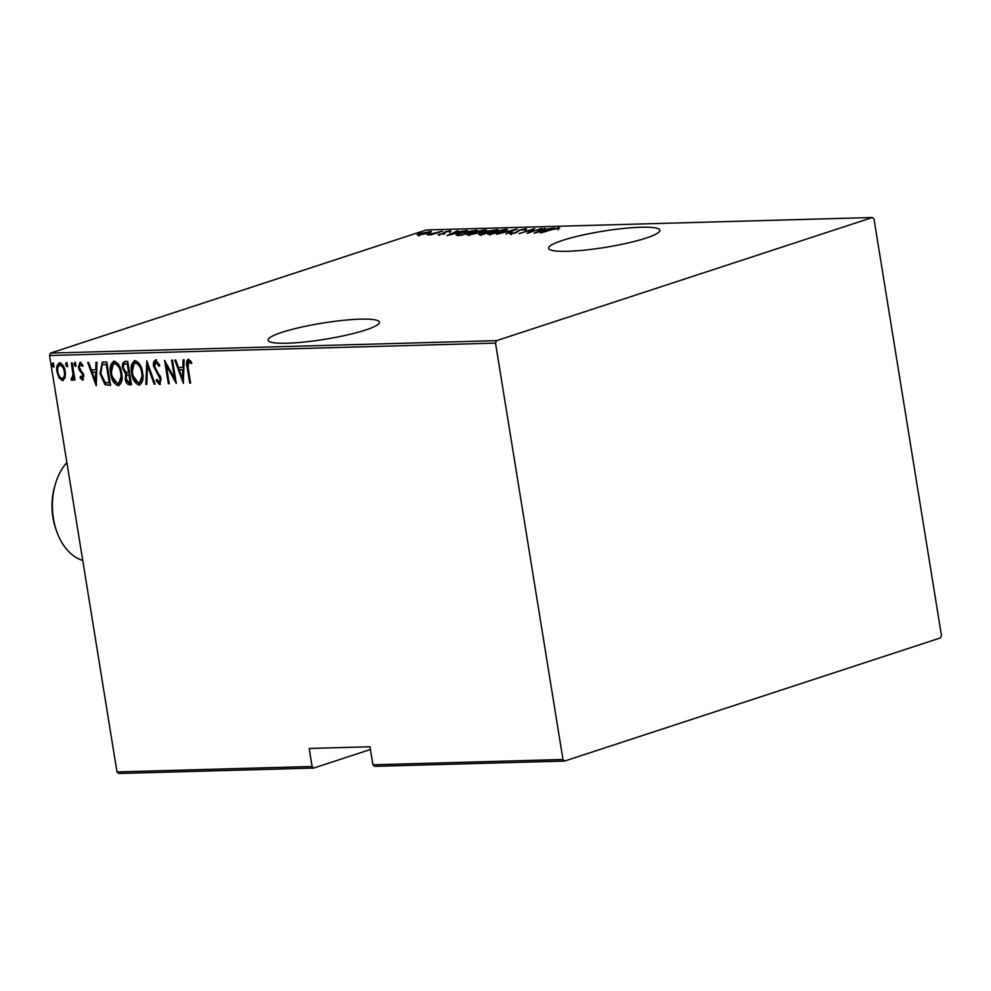 <?xml version="1.0" encoding="UTF-8"?>
<svg xmlns="http://www.w3.org/2000/svg" width="991" height="991" viewBox="0 0 991 991"><rect width="100%" height="100%" fill="white"/><g stroke="black" fill="none" stroke-linecap="round" stroke-linejoin="round"><path stroke-width="1.49" d="M360.464 319.152A56.363 8.163 -9.2 0 0 300.186 327.414A56.363 8.163 -9.2 0 0 268.09 340.198A56.363 8.163 -9.2 0 0 286.994 343.22A56.363 8.163 -9.2 0 0 347.271 334.958A56.363 8.163 -9.2 0 0 379.367 322.174A56.363 8.163 -9.2 0 0 360.464 319.152M640.979 227.236A56.363 8.163 -9.2 0 0 580.714 235.499A56.363 8.163 -9.2 0 0 548.605 248.283A56.363 8.163 -9.2 0 0 567.509 251.305A56.363 8.163 -9.2 0 0 627.786 243.03A56.363 8.163 -9.2 0 0 659.895 230.259A56.363 8.163 -9.2 0 0 640.979 227.236M312.103 766.489L309.192 748.465L370.002 746.768L372.926 764.792L562.975 759.49L564.635 761.051L940.434 637.919L941.45 635.479L874.012 219.073L872.353 217.512L426.365 229.949L50.566 353.081L496.541 340.656L495.525 343.097L49.55 355.521L116.988 771.927L312.103 766.489L313.763 768.05L370.448 749.481M313.763 768.05L118.647 773.488L116.988 771.927M430.267 232.464L430.094 231.386C432.101 231.597 431.506 232.204 428.323 233.182L418.301 235.239L417.174 234.718L420.134 233.418L431.432 231.621M442.407 231.101L431.011 234.83L427.344 234.879L442.407 231.101M438.332 234.681L443.15 233.368L444.773 231.956L450.36 230.816L451.066 231.262L445.739 231.919L443.349 233.653L437.972 234.669M439.509 233.876L439.806 234.52M443.212 233.703L443.373 232.526L443.547 233.579M444.922 232.266L444.748 233.083M456.479 235.214C456.071 234.632 457.495 233.851 460.728 232.86L476.968 230.135L461.385 235.239L456.207 235.016M480.313 234.718C478.331 234.669 478.542 234.272 480.932 233.542L487.324 231.176L497.891 229.553L482.307 234.656L478.864 234.557M516.992 229.02L505.955 234L513.871 230.011L496.627 234.26L516.992 229.02M541.78 228.326L527.101 233.405L532.34 229.578L519.148 233.628L534.731 228.525L529.528 232.34L541.817 228.587M551.801 229.615L540.516 233.034L551.046 229.59L558.961 227.732L559.704 228.252L551.801 229.615M559.073 228.401L558.961 227.732L559.704 228.252M872.353 217.512L496.541 340.656M534.149 233.207L544.963 228.24L542.411 229.813L554.291 227.98L534.149 233.207M526.419 229.478L526.283 228.636L526.035 229.664L519.978 230.085L516.014 232.749L509.87 234.012L509.783 233.219L515.035 232.798L519.086 230.11L526.283 228.636L526.035 229.664M524.363 229.949L524.66 229.169M509.87 234.012L509.783 233.219L509.919 234.012M511.591 232.885L511.629 233.814M503.131 231.721L487.708 234.26L492.143 232.055L505.782 229.218L507.491 229.528L503.131 231.721M482.208 232.303L466.786 234.842L471.22 232.637L484.859 229.801L486.569 230.11L482.208 232.303M447.052 235.635L457.867 230.668L455.315 232.241L467.195 230.407L447.052 235.635M564.635 761.051L374.586 766.353L372.926 764.792M495.525 343.097L562.975 759.49M65.084 377.744L62.52 380.655L59.064 377.918L56.995 371.885C56.078 367.401 56.97 364.44 59.658 362.979C62.805 364.267 64.65 367.165 65.183 371.65L65.084 377.744M63.102 380.556L59.956 377.633L59.064 377.918M59.039 363.09L59.658 362.979M71.885 378.277L73 374.561L71.315 362.954L72.219 362.929L74.982 379.999L74.077 380.024L73.668 377.509L72.07 380.383L71.079 379.826L71.302 377.992L72.207 378.178M82.241 377.992L82.451 374.127L79.23 370.039L78.425 367.413L79.937 362.421L82.55 364.663L82.191 366.261L80.296 364.515L79.33 367.302L83.863 375.552L82.55 380.086L80.098 377.72L80.506 376.233L82.241 377.992L83.306 377.67L82.538 377.893M83.071 365.976L80.779 364.354M103.522 362.062L106.793 361.975L110.571 385.326L104.972 384.632L99.992 373.595L102.271 362.26L103.522 362.062M127.715 361.393L131.493 384.743L129.499 384.793C127.108 384.359 125.721 382.464 125.324 379.107L125.696 374.103L122.649 368.194C121.918 364.663 122.673 362.421 124.891 361.467L127.715 361.393M146.817 360.86L155.141 384.087L154.15 384.112L147.424 365.357L146.817 384.322L145.826 384.347L146.817 360.86M171.604 360.167L172.508 360.142L176.299 383.492L166.265 365.283L169.238 383.69L168.334 383.715L164.556 360.365L174.577 378.537L171.604 360.167M191.895 363.239L190.247 361.517L188.6 361.492L188.104 367.562L190.619 383.096L189.715 383.121L187.15 367.351C185.998 363.536 186.382 360.786 188.29 359.101L191.275 361.727L191.003 363.536L188.414 361.529L189.157 361.319M183.347 383.294L174.788 360.08L175.779 360.043L178.442 367.488L182.877 367.364L183.112 359.844L184.103 359.82L183.347 383.294M159.786 365.939L156.863 362.111L155.971 362.409L154.571 366.422L161.186 379.045L159.551 384.558L156.194 380.68L156.813 379.231L159.278 382.167L160.282 379.169L153.655 366.41C153.01 363.202 153.667 361.071 155.599 360.006L159.601 365.022L158.894 366.236L156.281 362.297M159.278 382.167L160.443 381.82L161.174 378.872L160.282 379.169M142.543 372.604C143.844 378.711 142.716 382.885 139.161 385.127C134.838 383.257 132.336 379.219 131.654 373.012C130.354 366.893 131.506 362.756 135.098 360.575C139.359 362.483 141.849 366.484 142.543 372.604M139.818 385.016L133.277 376.085M134.367 360.699L135.098 360.575M121.62 373.186C122.921 379.293 121.794 383.467 118.239 385.71C113.915 383.839 111.413 379.801 110.732 373.595C109.431 367.475 110.583 363.338 114.176 361.158C118.449 363.065 120.927 367.066 121.62 373.186M118.895 385.61L112.355 376.667M113.445 361.281L114.176 361.158M96.251 385.722L87.691 362.508L88.682 362.471L91.345 369.916L95.78 369.792L96.016 362.272L97.007 362.248L96.251 385.722M75.898 364.49L75.304 366.459L74.077 364.539L74.672 362.57L75.898 364.49M67.487 364.725L66.892 366.695L65.666 364.775L66.261 362.805L67.487 364.725M53.848 365.097L53.254 367.066L52.028 365.146L52.622 363.177L53.848 365.097M49.55 355.521L50.566 353.081M190.582 382.836L189.715 383.121M187.708 364.738L188.377 359.101M190.247 361.517L189.355 361.814M183.409 381.337L175.766 360.043M184.004 359.82L183.769 367.079L182.877 367.364M182.505 378.797L183.385 378.512L183.682 369.482L179.297 369.878L182.505 378.797L182.79 369.779L179.297 369.878M183.682 369.482L182.79 369.779M175.927 381.238L167.157 364.985L166.265 365.283M169.201 383.43L168.334 383.715M166.29 365.27L165.807 362.285M175.444 378.252L174.577 378.537M160.443 384.273L157.086 380.395L156.194 380.68M160.839 377.546L159.997 375.874L159.117 376.171M159.997 375.874L158.226 373.595L157.334 373.88M158.226 373.595L154.992 367.971M156.491 359.721C154.559 360.786 153.902 362.917 154.546 366.125L153.655 366.41M147.424 365.357L148.316 365.072L155.042 383.814L154.15 384.112M146.817 384.05L145.826 384.347M146.705 384.05L147.411 362.52M132.521 372.727L131.654 373.012M132.348 371.365L134.801 360.613M141.738 368.999L136.424 362.681L135.358 362.991M139.731 382.439L142.741 374.065M136.424 362.681L135.532 362.979C132.497 364.638 131.506 367.983 132.559 373C133.153 377.992 135.21 381.238 138.728 382.737L140.165 382.353M142.506 372.356L141.639 372.641C141.056 367.673 139.013 364.453 135.532 362.979L135.792 362.793M138.728 382.737C141.713 380.99 142.679 377.633 141.639 372.641M131.456 384.483L129.499 384.793M130.391 384.508L126.563 380.383M126.191 378.822L125.324 379.107M126.216 378.81L126.588 373.805L125.696 374.103M126.588 373.805L123.9 369.569M123.516 367.896L122.649 368.194M123.541 367.896C122.81 364.366 123.565 362.124 125.783 361.17M128.05 363.511L125.312 363.883M129.251 374.61L128.359 374.908C126.501 375.069 125.783 376.444 126.229 379.033L128.954 382.402L130.193 382.377L128.979 374.883L129.846 374.598L127.889 374.945M131.06 382.092L130.193 382.377M128.979 374.883L128.285 374.759M126.737 363.548L125.845 363.846C123.887 364.007 123.119 365.444 123.553 368.169L126.03 372.282L128.595 372.492L127.195 363.808L125.708 363.709M129.462 372.207L128.595 372.492M128.062 363.524L127.195 363.808M111.599 373.31L110.732 373.595M111.426 371.947L113.891 361.195M120.815 369.581L115.501 363.263L114.436 363.573M118.809 383.022L121.831 374.648M115.501 363.263L114.609 363.561C111.574 365.221 110.583 368.565 111.636 373.582C112.231 378.574 114.287 381.82 117.805 383.319L119.254 382.935M121.583 372.938L120.716 373.223C120.134 368.256 118.09 365.035 114.609 363.561L114.869 363.375M117.805 383.319C120.791 381.572 121.757 378.215 120.716 373.223M110.534 385.065L108.44 385.388M109.332 385.09L104.972 384.632M105.864 384.347L101.59 376.654M100.859 373.31L99.992 373.595M100.686 371.873L102.754 362.136M110.137 382.675L109.27 382.96L106.272 364.391L107.139 364.106L102.99 364.812M106.272 364.391L103.312 364.601M102.098 365.109L100.896 373.57L105.145 382.415L109.27 382.96M96.313 383.765L88.67 362.471M96.895 362.248L96.66 369.507L95.78 369.792M95.409 381.225L96.288 380.94L96.585 371.91L92.2 372.306L95.409 381.225L95.693 372.207L92.2 372.306M96.585 371.91L95.693 372.207M83.442 379.801L80.989 377.435L80.098 377.72M83.133 377.707L83.851 375.378L83.343 373.83L82.451 374.127M83.826 375.378L82.971 375.663M83.343 373.83L80.122 369.754L79.23 370.039M80.122 369.754L79.317 367.116L80.828 362.124M79.305 367.128L78.425 367.413M76.196 366.162L74.969 364.242L74.077 364.539M74.969 364.242L75.564 362.272M74.944 379.739L74.077 380.024M74.536 377.224L73.668 377.509M72.962 380.098L71.079 379.826M71.971 379.528L72.132 378.228M72.777 377.992L73.891 374.264L73 374.561M73.891 374.264L73.569 371.253M67.784 366.397L66.558 364.477L65.666 364.775M66.558 364.477L67.153 362.508M59.956 377.633L58.519 374.325M57.874 371.6L56.995 371.885M57.887 371.588C56.97 367.116 57.862 364.143 60.55 362.694M64.551 368.925L60.897 364.787L59.534 365.159L60.426 364.861M64.266 371.662L65.133 371.39C65.852 374.821 65.158 377.113 63.077 378.265L62.185 378.55C64.266 377.41 64.96 375.106 64.266 371.662C63.858 368.231 62.433 366.038 60.005 365.084C57.912 366.162 57.205 368.417 57.899 371.848C58.333 375.292 59.757 377.521 62.185 378.55M60.897 364.787L60.005 365.084M54.133 366.781L52.919 364.861L52.028 365.146M52.919 364.861L53.514 362.892M541.284 230.321L537.048 232.228L544.777 230.222L541.284 230.321M532.452 230.271L532.34 229.578M516.658 232.526L516.522 231.683M505.744 230.556L505.782 229.218M493.047 232.03C489.492 233.12 488.823 233.802 491.028 234.062L502.214 231.745C505.732 230.655 506.401 229.986 504.221 229.739L493.047 232.03M489.814 235.09L489.591 233.752L491.09 234.458M505.868 231.337L505.658 230.011L504.221 229.739M481.874 233.504L481.75 234.198L482.989 234.161L487.993 232.526L481.874 233.504L481.824 234.669M488.984 232.018L495.376 230.098L488.241 231.151L487.25 232.005L489.046 232.451M487.337 232.538L486.866 231.857L487.089 233.182M484.822 231.138L484.859 229.801M472.125 232.612C468.582 233.703 467.901 234.384 470.106 234.644L481.292 232.328C484.81 231.237 485.479 230.569 483.298 230.321L472.125 232.612M468.892 235.672L468.669 234.334L470.168 235.04M484.946 231.919L484.735 230.593L483.298 230.321M462.079 234.743L474.466 230.68L461.633 232.835C458.944 233.653 457.892 234.285 458.486 234.706L462.116 235.003M458.585 235.313L458.139 234.508L458.362 235.846M454.188 232.749L449.951 234.656L457.681 232.65L454.188 232.749M421.051 233.393C418.623 234.149 418.177 234.607 419.701 234.78L427.431 233.207C429.846 232.451 430.28 232.005 428.694 231.844L421.051 233.393M418.92 235.932L418.697 234.594L419.763 235.127M429.97 233.381L429.747 232.043L428.694 231.844M56.623 531.188L55.806 528.86A49.191 32.976 -91.6 0 1 52.932 517.451A49.191 32.976 -91.6 0 1 54.629 486.68L55.31 484.314A54.654 36.642 88.4 0 0 53.427 518.504A54.654 36.642 88.4 0 0 56.623 531.188A54.654 36.642 88.4 0 0 82.736 560.423M66.892 462.562A54.654 36.642 88.4 0 0 55.31 484.314M188.03 367.066L187.15 367.351M105.938 364.131L105.046 364.428M81.931 372.108L81.039 372.393M73.111 368.417L72.244 368.689M557.945 228.537L558.168 229.875M525.242 229.293L525.465 230.63M511.022 233.368L511.245 234.706M480.697 234.074L480.92 235.412M439.335 234.111L439.546 235.449M443.274 233.145L443.497 234.483M449.53 231.399L449.753 232.736M444.823 232.439L445.046 233.777"/></g></svg>
